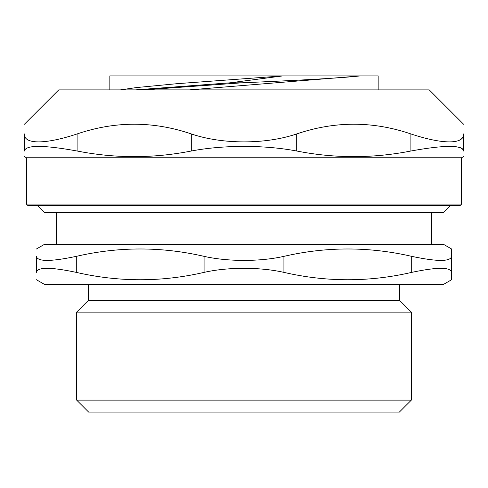<?xml version="1.0" encoding="UTF-8"?>
<svg xmlns="http://www.w3.org/2000/svg" width="488" height="488" viewBox="0 0 488 488"><rect width="100%" height="100%" fill="white"/><g stroke="black" fill="none" stroke-linecap="round" stroke-linejoin="round"><path stroke-width="0.73" d="M189.435 89.883L360.181 75.908C339.209 78.312 291.635 80.612 241.81 82.82L230.055 82.82L282.778 75.908L378.157 75.908L378.157 89.883M241.804 82.82L143.808 89.883M230.049 82.82L135.56 89.883M37.576 205.668L450.424 205.668L443.635 212.457L44.365 212.457L37.576 205.668M411.335 400.117L76.665 400.117L88.645 412.092L399.355 412.092L411.335 400.117L411.335 312.119L76.665 312.119L88.481 300.297L399.519 300.297L411.335 312.119M204.076 272.377C227.878 266.966 260.122 266.966 283.924 272.377L283.924 256.353C260.122 261.757 227.878 261.757 204.076 256.353L204.076 272.377C161.485 282.204 118.895 282.204 76.305 272.377L76.305 256.353C118.895 246.519 161.485 246.519 204.076 256.353M76.305 256.353C50.715 261.757 37.405 261.757 36.38 256.353C36.38 246.519 36.38 246.519 36.38 256.353C36.38 246.519 36.38 246.519 36.38 256.353L36.38 272.377C36.38 282.204 36.38 282.204 36.38 272.377C36.38 282.204 36.38 282.204 36.38 272.377C37.405 266.966 50.715 266.966 76.305 272.377M451.62 279.716L451.62 272.377L451.62 279.716L443.635 284.327L44.365 284.327L36.38 279.716M411.695 272.377C437.285 266.966 450.595 266.966 451.62 272.377L451.62 256.353C450.595 261.757 437.285 261.757 411.695 256.353L411.695 272.377C369.105 282.204 326.515 282.204 283.924 272.377M36.38 249.008L44.365 244.396L443.635 244.396L451.62 249.008L451.62 256.353L451.62 249.008M283.924 256.353C326.515 246.519 369.105 246.519 411.695 256.353M399.519 284.327L399.519 300.297M431.66 212.457L431.66 244.396M27.993 205.668L460.007 205.668L461.605 204.076L26.395 204.076L27.993 205.668M77.104 133.938C45.329 144.533 23.784 144.533 24.4 133.938L24.4 151.012C25.693 144.869 43.261 144.869 77.104 151.012L77.104 133.938C115.168 120.987 153.232 120.987 191.296 133.938L191.296 151.012C153.232 158.49 115.168 158.49 77.104 151.012M24.4 124.251L58.773 89.883L429.226 89.883L463.6 124.251M24.4 133.938C24.4 120.987 24.4 120.987 24.4 133.938C24.4 120.987 24.4 120.987 24.4 133.938M296.704 133.938C334.768 120.987 372.832 120.987 410.896 133.938L410.896 151.012C372.832 158.49 334.768 158.49 296.704 151.012L296.704 133.938C265.545 144.533 222.455 144.533 191.296 133.938M449.478 141.917C458.824 141.849 463.533 139.184 463.6 133.938C463.6 120.987 463.6 120.987 463.6 133.938C463.6 120.987 463.6 120.987 463.6 133.938C464.216 144.533 442.671 144.533 410.896 133.938M24.4 151.012C24.4 158.49 24.4 158.49 24.4 151.012C24.4 158.49 24.4 158.49 24.4 151.012M26.395 204.076L26.395 157.758L461.605 157.758L463.6 156.605M410.896 151.012C444.739 144.869 462.307 144.869 463.6 151.012C463.6 158.49 463.6 158.49 463.6 151.012C463.6 158.49 463.6 158.49 463.6 151.012C463.423 147.943 458.714 146.406 449.478 146.406M191.296 151.012C223.644 144.869 264.356 144.869 296.704 151.012M463.6 151.012L463.6 133.938L463.6 151.012M120.335 89.883L136.298 87.584L176.918 83.692L282.778 75.908L109.843 75.908L109.843 89.883M76.665 400.117L76.665 312.119M88.481 300.297L88.481 284.327M56.34 244.396L56.34 212.457M26.395 157.758L24.4 156.605M461.605 204.076L461.605 157.758"/></g></svg>
